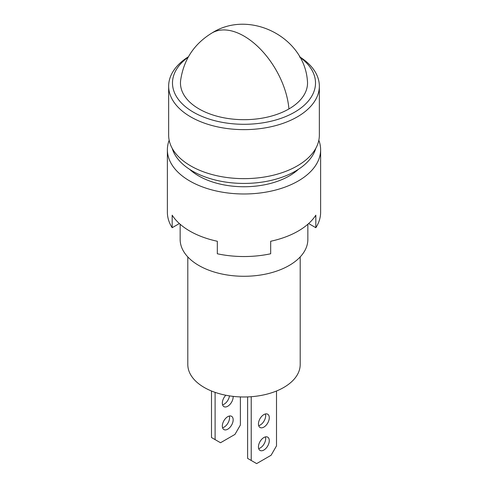 <?xml version="1.0" encoding="UTF-8"?>
<svg xmlns="http://www.w3.org/2000/svg" width="488" height="488" viewBox="0 0 488 488"><rect width="100%" height="100%" fill="white"/><g stroke="black" fill="none" stroke-linecap="round" stroke-linejoin="round"><path stroke-width="0.73" d="M288.926 108.946A63.532 36.679 0 0 0 307.373 80.398C303.896 36.582 249.112 9.333 212.073 32.922A63.855 36.868 60 0 1 244 36.088A63.855 36.868 -120 0 1 288.926 108.946A63.532 36.679 0 0 1 217.618 116.376A63.532 36.679 0 0 1 180.627 80.398C183.683 59.652 194.163 43.828 212.073 32.922M263.868 427.104A7.662 4.423 120 0 0 268.87 420.351A7.662 4.423 120 0 0 267.699 414.214A7.662 4.423 120 0 0 263.868 414.593A7.662 4.423 120 0 0 258.86 421.345A7.662 4.423 120 0 0 260.037 427.482A7.662 4.423 120 0 0 263.868 427.104M265.441 413.952A7.662 4.423 -60 0 1 260.256 425.017A7.662 4.423 -60 0 1 258.683 425.658M263.868 450.046A7.662 4.423 120 0 0 268.87 443.293A7.662 4.423 120 0 0 267.699 437.15A7.662 4.423 120 0 0 263.868 437.535A7.662 4.423 120 0 0 258.86 444.281A7.662 4.423 120 0 0 260.037 450.424A7.662 4.423 120 0 0 263.868 450.046M265.441 436.894A7.662 4.423 -60 0 1 260.256 447.96A7.662 4.423 -60 0 1 258.683 448.6M187.807 256.926L187.807 364.542A56.193 32.44 0 0 0 204.265 387.484A56.193 32.44 0 0 0 265.502 394.511A56.193 32.44 0 0 0 300.193 364.542L300.193 256.926M227.744 429.19A7.662 4.423 120 0 0 232.752 422.437A7.662 4.423 120 0 0 231.574 416.301A7.662 4.423 120 0 0 227.744 416.679A7.662 4.423 120 0 0 222.741 423.431A7.662 4.423 120 0 0 223.913 429.568A7.662 4.423 120 0 0 227.744 429.19M229.317 416.038A7.662 4.423 -60 0 1 224.132 427.104A7.662 4.423 -60 0 1 222.559 427.744M225.834 395.243A7.662 4.423 120 0 0 223.913 406.632A7.662 4.423 120 0 0 227.744 406.248A7.662 4.423 120 0 0 233.148 396.372M229.476 395.878A7.662 4.423 -60 0 1 224.132 404.168A7.662 4.423 -60 0 1 222.559 404.802M180.145 224.248L180.145 239.413A63.855 36.862 0 0 0 198.848 265.484A63.855 36.862 0 0 0 268.437 273.475A63.855 36.862 0 0 0 307.855 239.413L307.855 224.248M172.209 148.352A72.791 42.029 0 0 0 192.528 171.117A72.791 42.029 0 0 0 266.18 181.426A72.791 42.029 0 0 0 315.791 148.352M188.441 56.754A75.347 43.499 0 0 0 168.653 86.138L168.653 135.145A75.347 43.499 0 0 0 190.723 165.902A75.347 43.499 0 0 0 272.835 175.332A75.347 43.499 0 0 0 319.347 135.145L319.347 86.138A75.347 43.499 0 0 0 299.559 56.754M168.653 86.138A75.347 43.499 0 0 0 190.723 116.894A75.347 43.499 0 0 0 272.835 126.325A75.347 43.499 0 0 0 319.347 86.138M188.197 57.188A71.516 41.291 0 0 0 193.431 112.203A71.516 41.291 0 0 0 291.72 113.759A71.516 41.291 0 0 0 299.803 57.188M276.507 391.004L276.507 445.873L271.09 455.261L256.639 463.6L251.222 460.471L251.222 396.714M247.611 396.915L247.611 458.385L251.222 460.471M240.389 396.915L240.389 425.017L234.972 434.405L220.521 442.744L215.104 439.615L215.104 392.364M211.493 391.004L211.493 437.535L215.104 439.615M189.6 169.324A64.111 37.015 0 0 0 198.671 175.912A64.111 37.015 0 0 0 298.4 169.324M169.171 140.227A76.622 44.237 0 0 0 167.378 149.743A76.622 44.237 0 0 0 189.82 181.024A76.622 44.237 0 0 0 273.323 190.613A76.622 44.237 0 0 0 320.622 149.743A76.622 44.237 0 0 0 318.829 140.227M179.364 223.553L172.172 227.707L172.172 215.196A76.622 44.237 0 0 0 189.82 231.074A76.622 44.237 0 0 0 217.325 241.261L217.325 253.772A76.622 44.237 0 0 0 270.675 253.772L270.675 241.261A76.622 44.237 0 0 0 315.827 215.196L315.827 227.707L308.636 223.553M320.622 149.743L320.622 212.304A76.622 44.237 180 0 1 315.827 227.707M172.172 227.707A76.622 44.237 180 0 1 167.378 212.304L167.378 149.743"/></g></svg>
